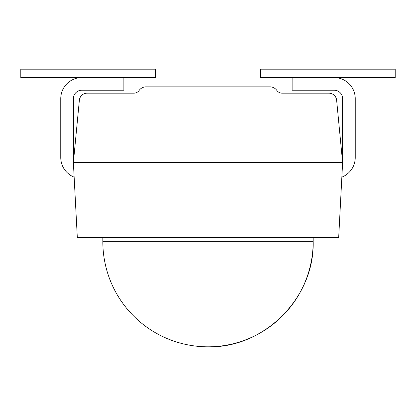 <?xml version="1.0" encoding="UTF-8"?>
<svg xmlns="http://www.w3.org/2000/svg" width="416" height="416" viewBox="0 0 416 416"><rect width="100%" height="100%" fill="white"/><g stroke="black" fill="none" stroke-linecap="round" stroke-linejoin="round"><path stroke-width="0.62" d="M395.2 69.181L260.582 69.181L260.582 77.594L395.2 77.594L395.2 69.181M20.8 69.181L155.418 69.181L155.418 77.594L20.8 77.594L20.8 69.181M313.17 237.442L313.17 241.649C314.616 297.846 264.196 348.27 208 346.819A105.17 105.17 0 0 0 313.17 241.649L102.83 241.649A105.17 105.17 0 0 0 208 346.819M292.136 77.594L292.136 90.215L334.204 90.215A8.414 8.414 0 0 1 342.618 98.628L342.618 157.524A8.414 8.414 0 0 1 342.337 159.666M341.853 177.117A21.034 21.034 0 0 0 355.238 157.524L355.238 98.628A21.034 21.034 0 0 0 334.204 77.594M73.663 159.666A8.414 8.414 0 0 1 73.382 157.524L73.382 98.628A8.414 8.414 0 0 1 81.796 90.215L123.864 90.215L123.864 77.594M81.796 77.594A21.034 21.034 0 0 0 60.762 98.628L60.762 157.524A21.034 21.034 0 0 0 74.147 177.117M328.884 93.158L282.095 93.158A6.386 6.386 0 0 1 276.858 90.433A8.414 8.414 0 0 0 269.968 86.84L146.032 86.84A8.414 8.414 0 0 0 139.142 90.433A6.386 6.386 0 0 1 133.905 93.158L87.116 93.158A7.784 7.784 0 0 0 79.368 100.199L73.382 162.562L342.618 162.562L336.632 100.199A7.784 7.784 0 0 0 328.884 93.158M73.382 162.562L77.308 237.442L338.692 237.442L342.618 162.562M102.83 237.442L102.83 241.649"/></g></svg>
